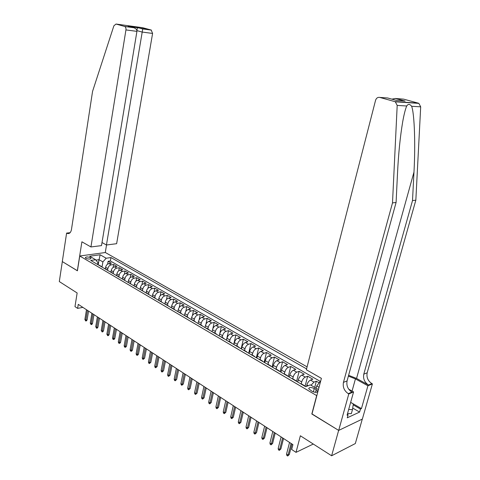 <?xml version="1.0" encoding="UTF-8"?>
<svg xmlns="http://www.w3.org/2000/svg" width="480" height="480" viewBox="0 0 480 480"><rect width="100%" height="100%" fill="white"/><g stroke="black" fill="none" stroke-linecap="round" stroke-linejoin="round"><path stroke-width="0.72" d="M85.878 258.312C88.566 259.308 90.27 259.302 90.996 258.288L90.402 257.682C87.732 256.692 86.028 256.704 85.296 257.712L85.878 258.312M307.086 366.864L105.366 252.528L79.752 255.996L316.818 395.676M362.298 419.1L355.314 443.562L331.62 455.772L300.36 435.774L296.022 452.358L313.284 444.042M79.752 255.996L77.418 270.81L62.328 261.588L59.31 281.562L77.142 292.974L74.976 306.63L77.628 308.382L82.848 307.362M312 413.922L338.646 430.392L331.62 455.772M319.062 382.77L316.332 381.198L314.706 387.402M306.51 386.37L306.87 384.996C307.644 382.56 308.85 380.922 310.488 380.088L312.852 379.194L307.668 376.212L305.154 385.962M297.732 382.032L298.26 379.962C299.022 377.544 300.228 375.924 301.872 375.108L304.248 374.238L299.154 371.31L296.682 381.042M289.284 377.07L289.8 375.012C290.55 372.612 291.75 371.01 293.406 370.212L295.788 369.372L290.778 366.486L288.324 376.308M280.98 372.192L281.484 370.146C282.222 367.764 283.422 366.18 285.078 365.4L287.472 364.578L282.546 361.746L280.104 371.676M272.814 367.398L273.312 365.364C274.032 362.994 275.226 361.434 276.888 360.666L279.294 359.874L274.452 357.084L272.058 366.948M264.786 362.676L265.266 360.66C265.98 358.308 267.168 356.76 268.836 356.016L271.248 355.242L266.484 352.5L264.144 362.304M256.884 358.038L257.358 356.034C258.06 353.7 259.248 352.164 260.916 351.438L263.34 350.688L258.654 347.988L256.362 357.726M249.114 353.472L249.576 351.48C250.266 349.164 251.454 347.646 253.128 346.932L255.552 346.206L250.944 343.548L248.7 353.232M241.47 348.984L241.926 347.004C242.604 344.7 243.78 343.2 245.46 342.504L247.896 341.796L243.36 339.18L241.164 348.804M233.946 344.568L234.39 342.594C235.062 340.308 236.238 338.826 237.918 338.142L240.36 337.458L235.896 334.884L233.742 344.448M226.548 340.218L226.98 338.262C227.64 335.988 228.81 334.518 230.496 333.852L232.944 333.186L228.546 330.654L226.44 340.158M219.258 335.94L219.684 333.996C220.332 331.734 221.502 330.282 223.188 329.628L225.642 328.98L221.316 326.49L219.252 335.934M212.088 331.728L212.502 329.79C213.144 327.552 214.308 326.112 216 325.47L218.454 324.846L214.2 322.392L212.826 328.764M205.026 327.576L205.434 325.656C206.064 323.43 207.228 322.008 208.92 321.378L211.38 320.772L207.186 318.354L205.944 324.204M198.078 323.496L198.474 321.588C199.098 319.374 200.256 317.964 201.948 317.352L204.414 316.758L200.286 314.382L199.146 319.83M191.232 319.476L191.622 317.58C192.234 315.378 193.386 313.98 195.084 313.38L197.55 312.81L193.488 310.464L192.432 315.588M184.494 315.516L184.872 313.632C185.478 311.448 186.624 310.062 188.322 309.474L190.794 308.916L186.792 306.612L185.808 311.448M177.852 311.616L178.224 309.738C178.818 307.572 179.964 306.198 181.662 305.628L184.14 305.088L180.192 302.814L179.274 307.398M171.312 307.776L171.678 305.91C172.266 303.756 173.406 302.394 175.104 301.836L177.582 301.308L173.694 299.07L172.836 303.432M164.868 303.99L165.228 302.136C165.804 299.994 166.944 298.65 168.642 298.098L171.126 297.588L167.292 295.386L166.482 299.544M158.532 300.21L158.874 298.422C159.444 296.292 160.578 294.96 162.276 294.42L164.76 293.928L160.986 291.75L160.224 295.728M152.286 296.466L152.61 294.756C153.174 292.644 154.302 291.318 156 290.79L158.484 290.316L154.764 288.174L154.044 291.978M146.136 292.788L146.442 291.144C146.994 289.044 148.122 287.736 149.82 287.22L152.304 286.758L148.638 284.646L147.96 288.294M140.064 289.176L140.358 287.586C140.904 285.498 142.026 284.202 143.724 283.698L146.214 283.248L142.596 281.166L141.954 284.676M134.076 285.654L134.364 284.082C134.898 282.006 136.02 280.722 137.718 280.224L140.208 279.786L136.644 277.74L136.032 281.112M128.172 282.186L128.454 280.626C128.982 278.562 130.098 277.284 131.796 276.804L134.286 276.378L130.77 274.356L130.194 277.608M122.352 278.766L122.628 277.218C123.15 275.166 124.26 273.9 125.958 273.426L128.448 273.018L124.986 271.026L124.428 274.164M116.616 275.4L116.88 273.852C117.396 271.818 118.506 270.564 120.204 270.102L122.688 269.706L119.274 267.738L118.746 270.768M110.958 272.076L111.216 270.54C111.726 268.518 112.83 267.276 114.522 266.82L117.012 266.436L113.646 264.498L113.142 267.426M296.022 452.358L291.672 449.484L292.926 444.648L78.27 304.368L77.628 308.382M316.248 389.67L314.262 388.512C311.016 387.126 309.174 387.204 308.724 388.728L312.09 391.326C315.354 392.724 317.202 392.652 317.646 391.116L316.248 389.67L315.546 392.346M97.602 264.48L97.908 262.632L95.652 259.728L90.72 260.436L305.67 386.694L310.368 384.876L318.426 389.568M95.652 259.728L89.628 256.218L100.152 254.772L106.182 258.234L110.94 257.556L306.57 368.886M319.02 387.318L316.71 385.974L320.724 380.874M107.61 270.012L107.856 268.572C108.36 266.556 109.464 265.32 111.156 264.87L113.646 264.498M105.372 268.8L105.63 267.276L107.856 268.572M113.226 273.312L113.472 271.86C113.988 269.832 115.092 268.584 116.784 268.128L119.274 267.738M118.914 276.66L119.172 275.196C119.688 273.15 120.798 271.896 122.496 271.428L124.986 271.026M124.686 280.062L124.95 278.574C125.472 276.516 126.588 275.25 128.286 274.77L130.77 274.356M130.536 283.518L130.806 282C131.34 279.93 132.456 278.652 134.154 278.166L136.644 277.74M136.47 287.034L136.752 285.48C137.292 283.398 138.414 282.108 140.112 281.61L142.596 281.166M142.488 290.592L142.782 289.002C143.328 286.914 144.45 285.612 146.154 285.102L148.638 284.646M148.602 294.18L148.896 292.584C149.454 290.478 150.582 289.164 152.28 288.642L154.764 288.174M154.8 297.816L155.106 296.214C155.67 294.096 156.798 292.77 158.502 292.236L160.986 291.75M161.094 301.512L161.406 299.898C161.976 297.768 163.11 296.43 164.808 295.884L167.292 295.386M167.478 305.262L167.796 303.642C168.378 301.494 169.518 300.144 171.216 299.586L173.694 299.07M173.964 309.066L174.288 307.434C174.876 305.274 176.016 303.912 177.714 303.342L180.192 302.814M180.546 312.93L180.876 311.292C181.47 309.114 182.616 307.74 184.314 307.158L186.792 306.612M187.224 316.854L187.56 315.204C188.166 313.014 189.318 311.622 191.016 311.028L193.488 310.464M194.01 320.838L194.352 319.176C194.964 316.968 196.122 315.564 197.814 314.964L200.286 314.382M200.898 324.882L201.246 323.208C201.87 320.988 203.028 319.572 204.72 318.954L207.186 318.354M207.894 328.986L208.248 327.306C208.884 325.074 210.048 323.64 211.734 323.01L214.2 322.392M214.998 333.156L215.364 331.464C216.006 329.22 217.17 327.774 218.862 327.126L221.316 326.49M222.216 337.398L222.588 335.694C223.242 333.432 224.412 331.968 226.098 331.308L228.546 330.654M229.548 341.7L229.932 339.984C230.592 337.71 231.768 336.234 233.448 335.562L235.896 334.884M237 346.074L237.39 344.352C238.062 342.06 239.238 340.566 240.918 339.876L243.36 339.18M244.572 350.52L244.968 348.786C245.652 346.476 246.834 344.97 248.514 344.268L250.944 343.548M252.264 355.038L252.672 353.292C253.368 350.97 254.556 349.446 256.23 348.726L258.654 347.988M260.088 359.628L260.508 357.876C261.21 355.53 262.398 353.994 264.072 353.256L266.484 352.5M268.044 364.302L268.47 362.532C269.184 360.174 270.378 358.62 272.04 357.864L274.452 357.084M276.126 369.048L276.564 367.266C277.296 364.896 278.49 363.324 280.146 362.55L282.546 361.746M284.352 373.872L284.796 372.084C285.54 369.69 286.734 368.106 288.39 367.314L290.778 366.486M292.716 378.786L293.172 376.98C293.922 374.574 295.122 372.966 296.772 372.162L299.154 371.31M301.218 383.778L301.686 381.96C302.454 379.536 303.66 377.916 305.304 377.088L307.668 376.212M311.034 385.26L313.974 382.104L316.332 381.198M320.124 381.318L110.364 260.964L108.09 261.3L107.616 264.132M105.63 267.276C106.134 265.26 107.232 264.03 108.924 263.586L111.414 263.214L108.09 261.3M300.75 383.802L301.992 384.234M304.26 385.866L305.682 386.688M316.122 388.224L316.71 385.974M311.82 414L316.638 395.748M98.196 264.828L99.048 259.674L95.952 260.112M102.078 266.772L102.888 261.9L99.048 259.674L100.152 254.772M295.536 380.742L296.988 381.594M293.55 379.572L292.092 378.714M286.962 375.708L288.432 376.566M285.054 374.58L283.578 373.716M278.538 370.758L280.026 371.628M276.702 369.678L275.214 368.802M270.258 365.892L271.758 366.774M268.494 364.854L266.988 363.972M262.116 361.11L263.634 361.998M260.418 360.114L258.9 359.22M254.112 356.412L255.642 357.306M252.48 355.452L250.95 354.552M246.24 351.786L247.782 352.692M244.674 350.862L243.126 349.956M238.494 347.238L240.048 348.15M236.994 346.35L235.434 345.438M230.88 342.762L232.446 343.68M229.434 341.916L227.868 340.992M223.386 338.358L224.958 339.288M222 337.548L220.422 336.618M216.012 334.026L217.596 334.962M214.686 333.252L213.09 332.316M208.752 329.766L210.348 330.702M207.486 329.022L205.884 328.08M201.612 325.572L203.22 326.514M200.394 324.858L198.786 323.91M194.58 321.438L196.194 322.392M193.416 320.76L191.796 319.806M187.656 317.376L189.282 318.33M186.546 316.722L184.92 315.768M180.84 313.374L182.478 314.334M179.784 312.75L178.146 311.79M174.132 309.432L175.776 310.392M173.118 308.838L171.474 307.872M167.52 305.55L169.17 306.516M166.56 304.98L164.91 304.014M161.016 301.722L162.672 302.7M160.098 301.188L158.436 300.21M154.602 297.96L156.264 298.938M153.732 297.444L152.064 296.466M148.284 294.246L149.952 295.23M147.456 293.76L145.782 292.782M142.062 290.592L143.736 291.576M141.276 290.13L139.596 289.146M135.93 286.992L137.61 287.976M135.186 286.554L133.5 285.564M129.888 283.44L131.568 284.43M129.18 283.026L127.494 282.036M123.93 279.942L125.622 280.932M123.264 279.552L121.572 278.556M118.056 276.492L119.754 277.488M117.432 276.126L115.734 275.13M112.272 273.096L113.97 274.092M111.678 272.748L109.98 271.746M106.566 269.742L108.264 270.744M106.008 269.418L104.304 268.416M100.938 266.436L102.642 267.438M110.364 260.964L110.94 257.556M106.182 258.234L102.888 261.9M100.416 266.13L98.706 265.128M291.09 443.448L288.072 455.13L289.278 454.548L287.688 456L288.072 455.13L286.548 454.11L289.554 442.446M289.278 454.548L292.002 444.042M287.688 456L286.842 455.436L286.548 454.11M350.646 402.408L353.298 403.938L352.482 409.584L351.342 413.652L347.538 413.562M352.482 409.584L348.672 409.488M396.15 98.604L405.072 101.058L395.268 98.484L403.638 99.144L418.284 103.152L418.872 103.38L420.69 106.83L415.836 200.19L412.512 200.58L363.786 374.16C362.958 378.72 364.53 382.344 368.496 385.026L356.55 378.444L348.612 375.312M412.512 200.58L413.976 172.074C415.53 144.744 414.486 113.724 411.642 106.284C409.734 103.896 408.102 103.8 406.728 105.99C405.426 108.9 404.088 114.114 402.726 121.62C400.2 136.596 398.466 153.762 397.518 173.112L396.084 202.482L347.076 380.904C346.254 385.59 347.85 389.322 351.864 392.106L348.246 393.648L348.786 393.954L338.694 430.416L311.958 414.084L321.39 378.336L306.348 369.762L375.558 100.308C376.344 98.064 377.742 97.104 379.764 97.416L394.728 101.58L418.284 103.152M415.836 200.19L367.176 372.792C366.354 377.328 367.92 380.928 371.868 383.592L372.402 383.88L362.358 419.07L338.694 430.416M396.084 202.482L392.502 202.902L343.446 382.374C342.624 387.084 344.226 390.84 348.246 393.648M406.728 105.99L397.194 105.42L392.502 202.902M350.658 402.354L361.452 408.588L360.456 409.05L353.166 404.838M347.34 414.27L348.12 414.732L347.262 417.81L359.598 412.074L360.456 409.05M348.12 414.732L347.076 415.212L353.568 391.92L348.786 393.954M372.402 383.88L367.92 385.794L355.44 378.9L348.39 376.134M361.452 408.588L367.92 385.794M348.708 389.172L353.568 391.92M397.194 105.42L395.328 101.82L394.728 101.58M359.598 412.074L352.704 408.066M395.268 98.484L391.884 99.15M404.178 100.938L403.248 100.932M405.072 101.058L396.408 100.398M102.018 242.532L106.44 244.992L116.634 243.696L152.592 33.438L142.038 32.04L136.914 30.612M106.44 244.992L142.728 28.974L137.532 27.546L136.866 30.39M77.34 270.762L81.9 241.8L90.936 246.954L125.94 29.916C126.12 28.242 125.724 27.102 124.746 26.49L116.034 24.042L113.892 25.782L92.562 91.38L71.46 229.548C70.836 232.548 69.516 233.868 67.5 233.508L66.606 233.082L62.298 261.576L77.43 270.75M124.53 26.406L133.338 27.606L128.148 26.172L151.2 30.036L142.704 27.714L116.034 24.042M66.606 233.082L70.104 232.704M105.276 252.54L106.536 244.98M90.936 246.954L101.508 245.616L136.926 31.368L125.94 29.916M151.2 30.036L152.592 33.438M133.338 27.606L133.8 27.72C135.978 28.524 137.016 29.736 136.926 31.368M128.148 26.172L128.94 26.388M282.612 437.91L279.666 449.514L280.872 448.95L279.288 450.384L279.666 449.514L278.166 448.512L281.106 436.92M280.872 448.95L283.536 438.51M279.288 450.384L278.46 449.832L278.166 448.512M274.284 432.462L271.398 443.994L272.61 443.448L271.038 444.87L271.398 443.994L269.922 443.01L272.796 431.496M272.61 443.448L275.214 433.074M271.038 444.87L270.216 444.324L269.922 443.01M266.088 427.11L263.268 438.57L264.486 438.036L262.92 439.44L263.268 438.57L261.816 437.604L264.63 426.156M264.486 438.036L267.03 427.722M262.92 439.44L262.116 438.906L261.816 437.604M258.036 421.848L255.27 433.236L256.494 432.714L254.94 434.106L255.27 433.236L253.848 432.282L256.596 420.906M256.494 432.714L258.984 422.466M254.94 434.106L254.148 433.578L253.848 432.282M250.11 416.67L247.41 427.986L248.64 427.482L247.086 428.856L247.41 427.986L246.012 427.056L248.7 415.746M248.64 427.482L251.07 417.294M247.086 428.856L246.312 428.34L246.012 427.056M242.322 411.576L239.676 422.826L240.906 422.334L239.364 423.696L239.676 422.826L238.296 421.908L240.93 410.67M240.906 422.334L243.288 412.212M239.364 423.696L238.602 423.186L238.296 421.908M234.654 406.566L232.068 417.75L233.304 417.27L231.768 418.62L232.068 417.75L230.712 416.844L233.292 405.672M233.304 417.27L235.632 407.208M231.768 418.62L231.018 418.116L230.712 416.844M227.118 401.64L224.586 412.758L225.822 412.284L224.298 413.622L224.586 412.758L223.248 411.864L225.774 400.764M225.822 412.284L228.102 402.288M224.298 413.622L223.554 413.13L223.248 411.864M219.696 396.792L217.218 407.838L218.46 407.382L216.942 408.708L217.218 407.838L215.904 406.962L218.376 395.928M218.46 407.382L220.692 397.44M216.942 408.708L216.216 408.216L215.904 406.962M212.394 392.022L209.97 403.002L211.212 402.558L209.706 403.866L209.97 403.002L208.68 402.138L211.092 391.17M211.212 402.558L213.396 392.676M209.706 403.866L208.986 403.386L208.68 402.138M205.212 387.324L202.836 398.244L204.084 397.806L202.584 399.108L202.836 398.244L201.564 397.392L203.928 386.49M204.084 397.806L206.22 387.984M202.584 399.108L201.876 398.634L201.564 397.392M198.138 382.704L195.816 393.558L197.058 393.132L195.57 394.416L195.816 393.558L194.562 392.718L196.878 381.876M197.058 393.132L199.158 383.37M195.57 394.416L194.874 393.954L194.562 392.718M191.172 378.15L188.898 388.938L190.146 388.53L188.664 389.802L188.898 388.938L187.668 388.116L189.93 377.34M190.146 388.53L192.198 378.822M188.664 389.802L187.98 389.346L187.668 388.116M184.32 373.674L182.094 384.396L183.342 383.994L181.866 385.254L182.094 384.396L180.876 383.586L183.096 372.876M183.342 383.994L185.352 374.346M181.866 385.254L181.194 384.804L180.876 383.586M177.57 369.258L175.386 379.926L176.64 379.53L175.17 380.784L175.386 379.926L174.192 379.128L176.364 368.472M176.64 379.53L178.608 369.936M175.17 380.784L174.51 380.34L174.192 379.128M170.922 364.914L168.786 375.516L170.04 375.138L168.576 376.374L168.786 375.516L167.61 374.73L169.734 364.14M170.04 375.138L171.966 365.598M168.576 376.374L167.922 375.936L167.61 374.73M164.376 360.636L162.282 371.178L163.536 370.806L162.084 372.03L162.282 371.178L161.124 370.404L163.206 359.874M163.536 370.806L165.42 361.32M162.084 372.03L161.442 371.604L161.124 370.404M157.926 356.424L155.88 366.9L157.128 366.54L155.688 367.752L155.88 366.9L154.734 366.138L156.774 355.674M157.128 366.54L158.976 357.114M155.688 367.752L155.052 367.332L154.734 366.138M151.572 352.272L149.568 362.688L150.822 362.34L149.382 363.54L149.568 362.688L148.44 361.938L150.438 351.528M150.822 362.34L152.628 352.962M149.382 363.54L148.758 363.126L148.44 361.938M145.314 348.18L143.346 358.542L144.6 358.194L143.172 359.388L143.346 358.542L142.236 357.798L144.198 347.454M144.6 358.194L146.376 348.876M143.172 359.388L142.554 358.98L142.236 357.798M139.146 344.148L137.22 354.45L138.474 354.114L137.748 355.11L137.052 355.296L137.22 354.45L136.128 353.718L138.042 343.434M138.474 354.114L140.214 344.85M137.052 355.296L136.446 354.894L136.128 353.718M133.068 340.176L131.178 350.418L132.438 350.094L131.718 351.084L131.022 351.264L131.178 350.418L130.104 349.698L131.982 339.468M132.438 350.094L134.136 340.878M131.022 351.264L130.422 350.868L130.104 349.698M127.08 336.264L125.226 346.446L126.486 346.128L125.772 347.112L125.076 347.292L125.226 346.446L124.164 345.738L126.006 335.568M126.486 346.128L128.154 336.966M125.076 347.292L124.488 346.896L124.164 345.738M121.176 332.406L119.364 342.534L120.618 342.222L119.916 343.2L119.214 343.374L119.364 342.534L118.314 341.832L120.12 331.716M120.618 342.222L122.25 333.108M119.214 343.374L118.638 342.984L118.314 341.832M115.35 328.602L113.58 338.67L114.834 338.37L114.138 339.342L113.442 339.51L113.58 338.67L112.542 337.986L114.312 327.924M114.834 338.37L116.436 329.31M113.442 339.51L112.866 339.126L112.542 337.986M109.614 324.852L107.874 334.866L109.128 334.572L108.444 335.538L107.742 335.706L107.874 334.866L106.854 334.188L108.588 324.18M109.128 334.572L110.7 325.56M107.742 335.706L106.854 334.188M103.956 321.156L102.252 331.116L103.506 330.828L102.822 331.788L102.126 331.95L102.252 331.116L101.25 330.444L102.948 320.496M103.506 330.828L105.048 321.864M102.126 331.95L101.25 330.444M98.376 317.508L96.708 327.414L97.962 327.132L97.284 328.092L96.588 328.248L96.708 327.414L95.718 326.754L97.38 316.86M97.962 327.132L99.468 318.222M96.588 328.248L95.718 326.754M92.874 313.914L91.236 323.766L92.49 323.49L91.824 324.444L91.128 324.594L91.236 323.766L90.264 323.112L91.896 313.272M92.49 323.49L93.972 314.628M91.128 324.594L90.264 323.112M87.45 310.368L85.842 320.166L87.096 319.902L86.436 320.844L85.74 320.994L85.842 320.166L84.882 319.524L86.484 309.732M87.096 319.902L88.548 311.082M85.74 320.994L84.882 319.524M111.216 270.54L113.472 271.86M116.88 273.852L119.172 275.196M122.628 277.218L124.95 278.574M128.454 280.626L130.806 282M134.364 284.082L136.752 285.48M140.358 287.586L142.782 289.002M146.442 291.144L148.896 292.584M152.61 294.756L155.106 296.214M158.874 298.422L161.406 299.898M165.228 302.136L167.796 303.642M171.678 305.91L174.288 307.434M178.224 309.738L180.876 311.292M184.872 313.632L187.56 315.204M191.622 317.58L194.352 319.176M198.474 321.588L201.246 323.208M205.434 325.656L208.248 327.306M212.502 329.79L215.364 331.464M219.684 333.996L222.588 335.694M226.98 338.262L229.932 339.984M234.39 342.594L237.39 344.352M241.926 347.004L244.968 348.786M249.576 351.48L252.672 353.292M257.358 356.034L260.508 357.876M265.266 360.66L268.47 362.532M273.312 365.364L276.564 367.266M281.484 370.146L284.796 372.084M289.8 375.012L293.172 376.98M298.26 379.962L301.686 381.96M306.87 384.996L308.142 385.74M310.488 380.088L313.974 382.104M108.924 263.586L111.156 264.87M114.522 266.82L116.784 268.128M120.204 270.102L122.496 271.428M125.958 273.426L128.286 274.77M131.796 276.804L134.154 278.166M137.718 280.224L140.112 281.61M143.724 283.698L146.154 285.102M149.82 287.22L152.28 288.642M156 290.79L158.502 292.236M162.276 294.42L164.808 295.884M168.642 298.098L171.216 299.586M175.104 301.836L177.714 303.342M181.662 305.628L184.314 307.158M188.322 309.474L191.016 311.028M195.084 313.38L197.814 314.964M201.948 317.352L204.72 318.954M208.92 321.378L211.734 323.01M216 325.47L218.862 327.126M223.188 329.628L226.098 331.308M230.496 333.852L233.448 335.562M237.918 338.142L240.918 339.876M245.46 342.504L248.514 344.268M253.128 346.932L256.23 348.726M260.916 351.438L264.072 353.256M268.836 356.016L272.04 357.864M276.888 360.666L280.146 362.55M285.078 365.4L288.39 367.314M293.406 370.212L296.772 372.162M301.872 375.108L305.304 377.088M313.368 391.914L314.262 388.512M413.976 172.074L356.55 378.444M347.076 380.904L343.446 382.374M363.786 374.16L367.176 372.792M396.69 100.476L387.702 97.992L379.764 97.416M420.69 106.83L411.642 106.284M368.496 385.026L371.868 383.592M352.056 391.062L355.44 378.9M69.882 232.926L66.894 233.244M301.2 383.766L304.71 385.824M292.542 378.684L295.992 380.706M284.034 373.692L287.424 375.678M275.67 368.778L279 370.734M267.45 363.954L270.72 365.874M259.368 359.208L262.584 361.092M251.418 354.54L254.58 356.394M243.594 349.95L246.708 351.774M235.908 345.432L238.968 347.232M228.342 340.992L231.354 342.762M220.896 336.618L223.86 338.358M213.57 332.322L216.486 334.032M206.358 328.086L209.232 329.772M199.266 323.922L202.092 325.578M192.282 319.818L195.06 321.456M185.4 315.786L188.142 317.388M178.632 311.808L181.326 313.392M171.96 307.89L174.618 309.45M165.396 304.038L168.012 305.574M158.922 300.24L161.502 301.752M152.55 296.496L155.088 297.99M146.274 292.812L148.776 294.282M140.088 289.182L142.548 290.628M133.992 285.6L136.416 287.028M127.98 282.072L130.374 283.476M122.064 278.598L124.422 279.984M116.226 275.172L118.548 276.534M110.472 271.794L112.764 273.138M104.796 268.458L107.058 269.79M99.198 265.176L101.43 266.484M317.448 391.866L317.646 391.116M418.872 103.38L395.328 101.82M69.342 233.31L67.5 233.508M124.746 26.49L133.8 27.72M137.556 27.51L128.604 26.286M142.746 28.938L151.41 30.114"/></g></svg>
